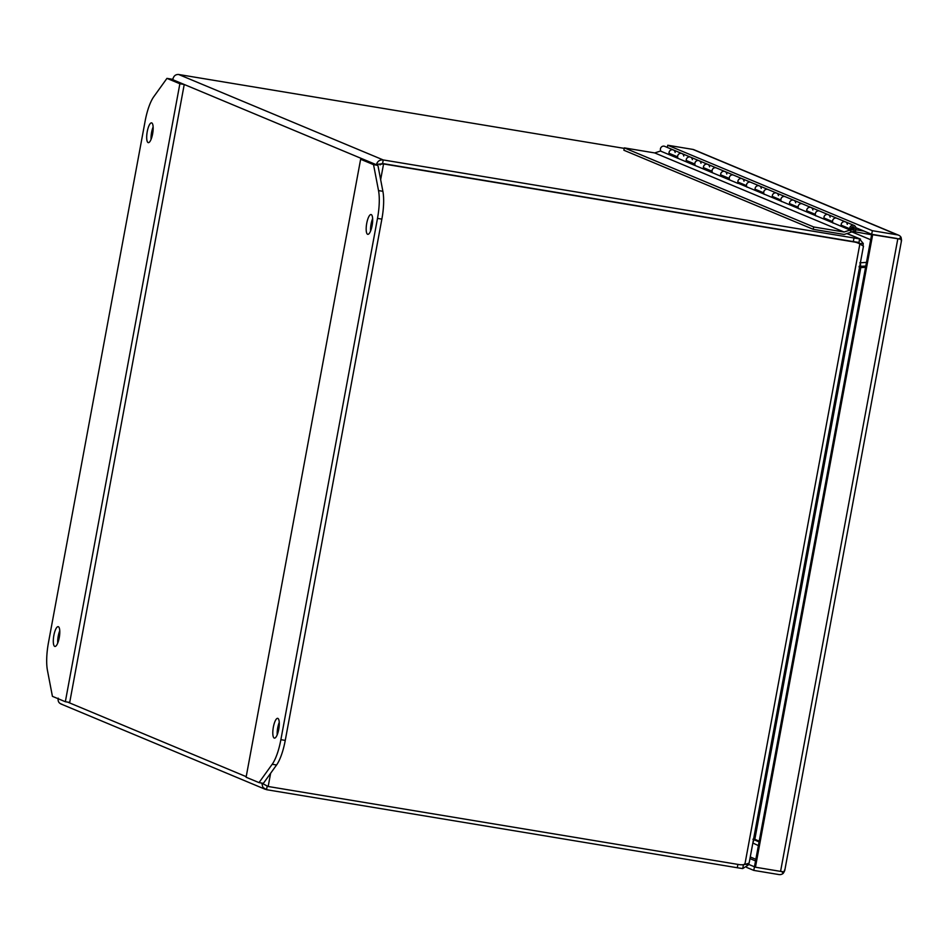 <?xml version="1.0" encoding="UTF-8"?>
<svg xmlns="http://www.w3.org/2000/svg" width="949" height="949" viewBox="0 0 949 949"><rect width="100%" height="100%" fill="white"/><g stroke="black" fill="none" stroke-linecap="round" stroke-linejoin="round"><path stroke-width="1.42" d="M851.894 231.9L870.684 239.741M859.747 243.929A18.031 4.638 -96.1 0 0 859.758 243.857L858.786 242.422A18.031 1.151 -169.5 0 1 853.329 241.592L382.577 163.536L383.562 163.952L380.264 164.047L382.577 163.548L379.98 164.865M741.94 864.776A18.031 1.151 10.5 0 0 743.399 864.99L744.87 863.72M380.264 164.047L376.528 164.284C377.607 161.116 379.849 159.669 383.242 159.942L382.577 163.536L853.329 241.604A18.031 17.26 -67.3 0 1 856.994 242.659L857.979 243.063A18.031 17.26 -67.3 0 1 859.853 243.988L744.858 864.48A18.031 17.26 -67.3 0 1 738.927 864.563L268.176 786.496L270.631 773.245M859.094 242.505L859.45 238.84A18.031 1.151 -169.5 0 1 853.993 237.997L383.242 159.942L178.626 74.485L624.228 148.376M267.191 786.104L266.527 789.687L737.278 867.742A18.031 1.151 10.5 0 0 742.735 868.572L743.399 864.99L742.806 864.741M380.656 179.646L383.562 163.952L854.314 242.007A18.031 17.26 -67.3 0 1 857.979 243.063M846.84 233.573L860.506 239.136L847.03 233.501M859.45 238.84L863.27 243.49L859.165 243.62M178.626 74.485C175.565 74.354 173.655 75.932 172.896 79.242L173.074 78.364M862.997 245.388A18.031 4.638 -96.1 0 0 863.27 243.49M865.796 266.088L859.094 266.372M752.913 839.272L759.081 841.893M753.921 839.521L752.889 843.044L758.393 845.606M746.329 864.397L748.037 865.203A18.031 5.243 -64.9 0 0 748.334 863.958M748.037 865.203L742.735 868.572M266.527 789.687L262.885 787.385L261.817 783.198L268.176 786.496M58.186 698.156C57.723 701.418 58.968 703.446 61.91 704.229M859.165 267.274L865.607 267.096M863.471 246.123L749.117 863.163L863.471 246.123L859.545 243.869M744.858 864.48L749.129 863.104M860.743 267.333L860.233 267.701L859.758 266.171M753.352 840.304L754.348 838.987M866.484 262.399L859.841 262.802M860.375 262.837L860.672 266.467M865.559 267.345L860.79 267.582L754.835 839.284L759.212 841.194M153.133 126.917A10.024 2.847 -80.6 0 0 151.081 139.325M148.103 142.599A10.024 2.847 99.4 0 1 147.178 131.97A10.024 2.847 99.4 0 1 151.567 122.872A10.024 2.847 99.4 0 1 151.745 122.919A10.024 2.847 99.4 0 1 152.67 133.56A10.024 2.847 99.4 0 1 148.281 142.658A10.024 2.847 99.4 0 1 148.103 142.599M59.763 630.717A10.024 2.847 -80.6 0 0 57.711 643.114M54.722 646.399A10.024 2.847 99.4 0 1 53.796 635.759A10.024 2.847 99.4 0 1 58.186 626.66A10.024 2.847 99.4 0 1 58.375 626.72A10.024 2.847 99.4 0 1 59.301 637.348A10.024 2.847 99.4 0 1 54.912 646.447A10.024 2.847 99.4 0 1 54.722 646.399M48.47 642.603A32.088 9.099 -80.6 0 0 47.45 670.409L52.42 696.341L65.339 701.726L179.871 83.761L166.953 78.376L153.774 96.715A32.088 9.099 -80.6 0 0 145.09 121.318L48.47 642.603M166.953 78.376L171.33 79.099L184.236 84.485L179.871 83.761M65.339 701.726L69.704 702.45L184.236 84.485M277.867 718.393A10.024 2.847 99.4 0 1 278.792 729.022A10.024 2.847 99.4 0 1 274.403 738.12A10.024 2.847 99.4 0 1 274.225 738.073A10.024 2.847 99.4 0 1 273.3 727.432A10.024 2.847 99.4 0 1 277.689 718.334A10.024 2.847 99.4 0 1 277.867 718.393M371.237 214.593A10.024 2.847 99.4 0 1 372.174 225.233A10.024 2.847 99.4 0 1 367.773 234.332A10.024 2.847 99.4 0 1 367.595 234.273A10.024 2.847 99.4 0 1 366.67 223.644A10.024 2.847 99.4 0 1 371.059 214.545A10.024 2.847 99.4 0 1 371.237 214.593M377.5 218.389A32.088 9.099 -80.6 0 0 378.521 190.583L373.538 164.652L360.632 159.266L246.099 777.231L259.006 782.617L272.197 764.265A32.088 9.099 -80.6 0 0 280.88 739.674L377.5 218.389L381.866 219.112A32.088 9.099 -80.6 0 0 382.886 191.307L377.916 165.375L373.538 164.652M259.006 782.617L263.383 783.34L276.562 765.001A32.088 9.099 -80.6 0 0 285.258 740.398L381.866 219.112M360.632 159.266L365.009 159.99L377.916 165.375M279.255 722.391A10.024 2.847 -80.6 0 0 277.203 734.799M372.637 218.602A10.024 2.847 -80.6 0 0 370.573 230.998M853.139 231.485L871.609 234.759M855.666 229.611L856.093 229.788A3.689 3.535 -67.3 0 1 853.981 231.841M826.781 219.16L824.301 219.243A3.215 3.072 -67.3 0 1 828.263 214.664A3.215 3.072 112.7 0 0 823.946 217.973L832.546 221.568A3.215 3.072 -67.3 0 1 836.864 218.258A3.215 3.072 112.7 0 0 833.115 223.145M844.005 226.36L841.526 226.431A3.215 3.072 -67.3 0 1 845.476 221.852A3.215 3.072 -67.3 0 1 847.315 224.367M807.101 212.054A3.215 3.072 -67.3 0 1 811.039 207.475A3.215 3.072 112.7 0 0 806.721 210.785L815.333 214.379A3.215 3.072 -67.3 0 1 819.651 211.069A3.215 3.072 112.7 0 0 815.891 215.957M845.476 221.852A3.215 3.072 112.7 0 0 841.158 225.162L849.758 228.756A3.215 3.072 -67.3 0 1 854.076 225.447L828.263 214.664A3.215 3.072 -67.3 0 1 830.09 217.179M792.356 204.782L789.876 204.854A3.215 3.072 -67.3 0 1 793.827 200.275A3.215 3.072 112.7 0 0 789.509 203.596L798.121 207.19A3.215 3.072 -67.3 0 1 802.439 203.869A3.215 3.072 112.7 0 0 798.678 208.768M828.263 214.664L811.039 207.475A3.215 3.072 -67.3 0 1 812.878 209.978M775.143 197.594L772.664 197.665A3.215 3.072 -67.3 0 1 776.614 193.086A3.215 3.072 112.7 0 0 772.296 196.407L780.897 200.002A3.215 3.072 -67.3 0 1 785.214 196.68A3.215 3.072 112.7 0 0 781.466 201.579M811.039 207.475L793.827 200.275A3.215 3.072 -67.3 0 1 795.665 202.789M757.919 190.405L755.44 190.476A3.215 3.072 -67.3 0 1 759.402 185.897A3.215 3.072 112.7 0 0 755.084 189.219L763.684 192.813A3.215 3.072 -67.3 0 1 768.002 189.492A3.215 3.072 112.7 0 0 764.253 194.379M793.827 200.275L776.614 193.086A3.215 3.072 -67.3 0 1 778.453 195.601M738.239 183.287A3.215 3.072 -67.3 0 1 742.177 178.709A3.215 3.072 112.7 0 0 737.859 182.03L746.472 185.624A3.215 3.072 -67.3 0 1 750.789 182.303A3.215 3.072 112.7 0 0 747.029 187.19M776.614 193.086L759.402 185.897A3.215 3.072 -67.3 0 1 761.228 188.412M723.494 176.028L721.015 176.099A3.215 3.072 -67.3 0 1 724.965 171.52A3.215 3.072 112.7 0 0 720.647 174.83L729.259 178.436A3.215 3.072 -67.3 0 1 733.577 175.114A3.215 3.072 112.7 0 0 729.817 180.002M759.402 185.897L742.177 178.709A3.215 3.072 -67.3 0 1 744.016 181.223M706.281 168.839L703.802 168.91A3.215 3.072 -67.3 0 1 707.752 164.331A3.215 3.072 112.7 0 0 703.434 167.641L712.035 171.235A3.215 3.072 -67.3 0 1 716.353 167.926A3.215 3.072 112.7 0 0 712.604 172.813M742.177 178.709L724.965 171.52A3.215 3.072 -67.3 0 1 726.804 174.035M689.057 161.638L686.578 161.721A3.215 3.072 -67.3 0 1 690.54 157.143A3.215 3.072 112.7 0 0 686.222 160.452L694.822 164.047A3.215 3.072 -67.3 0 1 699.14 160.737A3.215 3.072 112.7 0 0 695.392 165.624M724.965 171.52L707.752 164.331A3.215 3.072 -67.3 0 1 709.591 166.846M671.845 154.45L669.365 154.533A3.215 3.072 -67.3 0 1 673.316 149.954A3.215 3.072 112.7 0 0 668.998 153.263L677.61 156.858A3.215 3.072 -67.3 0 1 681.928 153.548A3.215 3.072 112.7 0 0 678.167 158.436M707.752 164.331L690.54 157.143A3.215 3.072 -67.3 0 1 692.367 159.646M690.54 157.143L664.715 146.348A3.215 3.072 112.7 0 0 660.955 151.247M673.316 149.954A3.215 3.072 -67.3 0 1 675.154 152.457M864.064 231.105L856.093 229.788M843.827 226.36A1.601 1.53 -67.3 0 1 843.186 226.016M826.603 219.172A1.601 1.53 -67.3 0 1 825.974 218.828M809.39 211.983A1.601 1.53 -67.3 0 1 808.762 211.639M792.178 204.794A1.601 1.53 -67.3 0 1 791.537 204.45M774.965 197.594A1.601 1.53 -67.3 0 1 774.325 197.25M757.741 190.405A1.601 1.53 -67.3 0 1 757.112 190.061M740.528 183.216A1.601 1.53 -67.3 0 1 739.9 182.872M723.316 176.028A1.601 1.53 -67.3 0 1 722.675 175.684M706.103 168.839A1.601 1.53 -67.3 0 1 705.463 168.495M688.381 161.413L688.938 161.65A1.601 1.53 -67.3 0 1 688.25 161.306M671.667 154.462A1.601 1.53 -67.3 0 1 671.038 154.118M896.983 238.496L871.692 234.296L855.879 227.689M748.275 864.219L755.44 867.208L780.576 871.384L783.993 871.823L784.657 869.818M896.829 238.46L871.692 234.296L753.791 870.399L746.59 867.386M784.325 871.49L783.198 873.377A5.516 5.279 -67.3 0 1 778.927 874.563L753.791 870.399M901.218 240.939L901.23 239.314L872.665 234.711L755.44 867.208M872.665 234.711L871.692 234.296L872.356 230.702L897.493 234.877A5.516 5.279 -67.3 0 1 898.608 235.198L693.992 149.74A5.516 5.279 112.7 0 0 692.865 149.408L667.74 145.244L667.325 147.451M898.608 235.198A5.516 5.279 -67.3 0 1 901.076 237.369L898.833 238.804L901.23 239.314M901.467 239.729L901.076 237.369M667.74 145.244L872.356 230.702M781.798 871.573L783.198 873.377M681.928 153.548A3.215 3.072 -67.3 0 1 683.766 156.051M699.14 160.737A3.215 3.072 -67.3 0 1 700.979 163.24M854.076 225.447A3.215 3.072 -67.3 0 1 854.527 231.034L852.048 231.841A3.535 3.381 -67.3 0 1 849.829 230.121L844.1 232.019L813.696 226.977L813.257 229.326L844.159 234.45L852.048 231.853A3.535 3.381 112.7 0 1 849.829 230.121L852.937 229.788M740.706 183.216L737.919 183.394L660.457 151.033L654.727 152.931L624.323 147.89L623.884 150.239L813.257 229.326M624.323 147.89L813.696 226.977M654.727 152.931L844.1 232.019M809.568 211.971L807.089 212.054L850.126 230.026M807.089 212.054L738.227 183.287M853.27 229.931A1.601 1.53 -67.3 0 0 853.459 226.93A1.601 1.53 -67.3 0 0 851.312 228.709L849.758 228.756M853.993 237.997L853.329 241.592L854.314 242.007M855.773 242.197L854.954 241.853M737.895 864.385L737.278 867.742M172.813 79.716L376.433 164.758M246.206 776.673L67.687 702.118M378.521 190.583L382.886 191.307M280.88 739.674L285.258 740.398M272.197 764.265L276.562 765.001M755.546 860.933L749.959 858.596M897.801 238.875L780.576 871.384M692.865 149.408L897.493 234.877M853.044 227.309L852.641 229.504L853.044 227.309M854.124 228.602A1.447 1.376 -67.3 0 1 852.202 229.705A1.447 1.376 -67.3 0 1 853.021 226.953A1.447 1.376 -67.3 0 1 854.124 228.602M755.855 859.296L750.268 856.959M172.754 78.767L172.599 79.621M60.855 703.933L265.34 789.331M754.609 839.141L753.838 838.786M784.728 870.672L901.55 240.358M849.936 228.756L852.499 229.788L852.795 226.823"/></g></svg>
